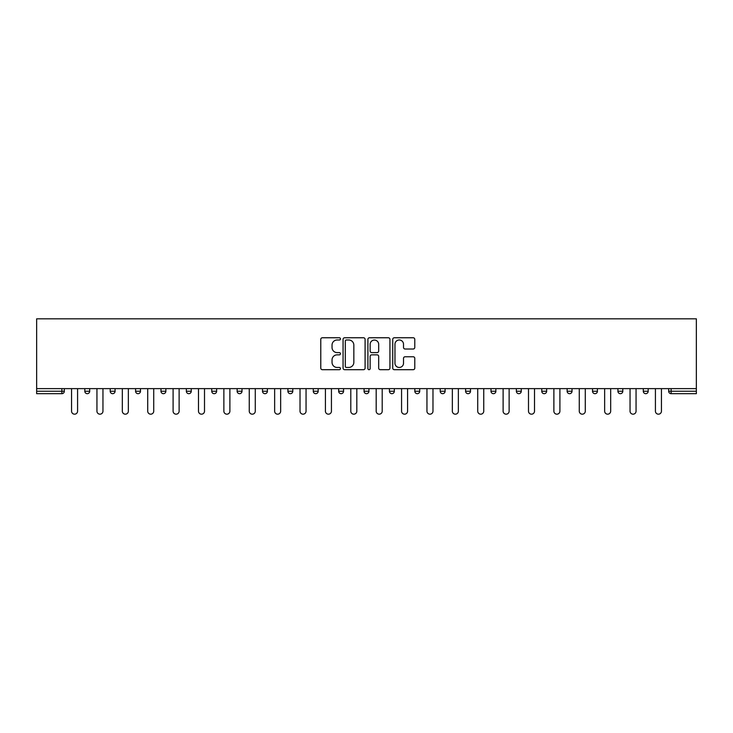 <?xml version="1.0" encoding="UTF-8"?>
<svg xmlns="http://www.w3.org/2000/svg" width="733" height="733" viewBox="0 0 733 733"><rect width="100%" height="100%" fill="white"/><g stroke="black" fill="none" stroke-linecap="round" stroke-linejoin="round"><path stroke-width="1.1" d="M340.46 338.875A1.118 1.118 0 0 0 339.342 337.757L322.373 337.757A1.594 1.594 0 0 0 320.779 339.352L320.779 368.103A1.594 1.594 0 0 0 322.373 369.698L339.342 369.698A1.118 1.118 0 0 0 340.46 368.58A1.118 1.118 0 0 0 339.342 367.462L337.153 367.462A5.113 5.113 0 0 1 332.04 362.349L332.04 359.958A5.113 5.113 0 0 1 337.153 354.845L339.342 354.845A1.118 1.118 0 0 0 340.46 353.727A1.118 1.118 0 0 0 339.342 352.61L337.153 352.61A5.113 5.113 0 0 1 332.04 347.497L332.04 345.096A5.113 5.113 0 0 1 337.153 339.993L339.342 339.993A1.118 1.118 0 0 0 340.46 338.875M413.183 349.018A1.594 1.594 0 0 0 414.777 347.415L414.777 339.352A1.594 1.594 0 0 0 413.183 337.757L394.336 337.757A1.594 1.594 0 0 0 392.732 339.352L392.732 368.103A1.594 1.594 0 0 0 394.336 369.698L413.183 369.698A1.594 1.594 0 0 0 414.777 368.103L414.777 358.355A1.594 1.594 0 0 0 413.183 356.76L405.111 356.76A1.594 1.594 0 0 0 403.517 358.355L403.517 363.192A4.27 4.27 0 0 1 399.247 367.462A4.27 4.27 0 0 1 394.968 363.192L394.968 344.263A4.27 4.27 0 0 1 399.247 339.993A4.27 4.27 0 0 1 403.517 344.263L403.517 347.415A1.594 1.594 0 0 0 405.111 349.018L413.183 349.018M696.35 388.627L36.65 388.627L36.65 318.818L696.35 318.818L696.35 393.676L671.126 393.676A2.437 2.437 0 0 1 668.688 391.239L668.688 388.627L668.688 391.239L696.35 391.239M365.098 339.352A1.594 1.594 0 0 0 363.504 337.757L344.657 337.757A1.594 1.594 0 0 0 343.062 339.352L343.062 368.103A1.594 1.594 0 0 0 344.657 369.698L363.504 369.698A1.594 1.594 0 0 0 365.098 368.103L365.098 339.352M369.496 337.757L388.343 337.757A1.594 1.594 0 0 1 389.938 339.352L389.938 368.103A1.594 1.594 0 0 1 388.343 369.698L380.28 369.698A1.594 1.594 0 0 1 378.677 368.103L378.677 356.44A1.594 1.594 0 0 0 377.083 354.845L371.732 354.845A1.594 1.594 0 0 0 370.138 356.44L370.138 368.58A1.118 1.118 0 0 1 369.02 369.698A1.118 1.118 0 0 1 367.902 368.58L367.902 339.352A1.594 1.594 0 0 1 369.496 337.757M61.874 393.676A2.437 2.437 0 0 0 64.312 391.239L61.874 391.239L61.874 393.676A2.437 2.437 0 0 0 64.312 391.239L64.312 388.627L64.312 391.239A2.437 2.437 0 0 1 61.874 393.676L36.65 393.676L36.65 391.239L61.874 391.239L61.874 388.627M36.65 388.627L36.65 391.239M84.817 388.627L84.817 391.239L84.817 388.627M87.254 393.676A2.437 2.437 0 0 1 84.817 391.239A2.437 2.437 0 0 0 87.254 393.676A2.437 2.437 0 0 0 89.701 391.239L89.701 388.627L89.701 391.239A2.437 2.437 0 0 1 87.254 393.676A2.437 2.437 0 0 1 84.817 391.239L89.701 391.239A2.437 2.437 0 0 1 87.254 393.676M110.207 388.627L110.207 391.239L110.207 388.627M115.081 388.627L115.081 391.239L115.081 388.627M135.587 388.627L135.587 391.239L135.587 388.627M140.47 388.627L140.47 391.239L140.47 388.627M160.976 388.627L160.976 391.239L160.976 388.627M165.86 388.627L165.86 391.239L165.86 388.627M186.356 388.627L186.356 391.239L186.356 388.627M191.24 388.627L191.24 391.239L191.24 388.627M216.629 388.627L216.629 391.239L211.745 391.239A2.437 2.437 0 0 0 214.183 393.676A2.437 2.437 0 0 1 211.745 391.239L211.745 388.627M237.135 388.627L237.135 391.239L237.135 388.627M242.009 388.627L242.009 391.239L242.009 388.627M262.515 388.627L262.515 391.239L262.515 388.627M267.398 388.627L267.398 391.239L267.398 388.627M287.904 388.627L287.904 391.239L287.904 388.627M292.788 388.627L292.788 391.239L292.788 388.627M313.284 388.627L313.284 391.239L313.284 388.627M318.168 388.627L318.168 391.239L318.168 388.627M338.673 388.627L338.673 391.239L338.673 388.627M343.557 388.627L343.557 391.239A2.437 2.437 0 0 1 341.111 393.676A2.437 2.437 0 0 1 338.673 391.239L343.557 391.239A2.437 2.437 0 0 1 341.111 393.676M364.063 388.627L364.063 391.239L364.063 388.627M368.937 388.627L368.937 391.239L368.937 388.627M389.443 388.627L389.443 391.239L389.443 388.627M394.327 388.627L394.327 391.239L394.327 388.627M419.716 388.627L419.716 391.239A2.437 2.437 0 0 1 417.269 393.676A2.437 2.437 0 0 1 414.832 391.239L414.832 388.627M445.096 388.627L445.096 391.239A2.437 2.437 0 0 1 442.659 393.676A2.437 2.437 0 0 1 440.212 391.239L440.212 388.627M470.485 388.627L470.485 391.239A2.437 2.437 0 0 1 468.039 393.676A2.437 2.437 0 0 1 465.602 391.239L465.602 388.627M495.865 388.627L495.865 391.239A2.437 2.437 0 0 1 493.428 393.676A2.437 2.437 0 0 1 490.991 391.239L490.991 388.627M518.817 393.676A2.437 2.437 0 0 0 521.255 391.239L521.255 388.627L521.255 391.239A2.437 2.437 0 0 1 518.817 393.676A2.437 2.437 0 0 1 516.371 391.239L516.371 388.627M546.644 388.627L546.644 391.239A2.437 2.437 0 0 1 544.198 393.676A2.437 2.437 0 0 1 541.76 391.239L541.76 388.627M567.14 388.627L567.14 391.239L567.14 388.627M572.024 388.627L572.024 391.239A2.437 2.437 0 0 1 569.587 393.676A2.437 2.437 0 0 1 567.14 391.239L572.024 391.239A2.437 2.437 0 0 1 569.587 393.676M597.413 388.627L597.413 391.239A2.437 2.437 0 0 1 594.967 393.676A2.437 2.437 0 0 1 592.53 391.239L592.53 388.627M617.919 388.627L617.919 391.239L617.919 388.627M622.793 388.627L622.793 391.239A2.437 2.437 0 0 1 620.356 393.676A2.437 2.437 0 0 1 617.919 391.239L622.793 391.239A2.437 2.437 0 0 1 620.356 393.676A2.437 2.437 0 0 0 622.793 391.239M643.299 391.239A2.437 2.437 0 0 0 645.746 393.676A2.437 2.437 0 0 0 648.183 391.239L648.183 388.627L648.183 391.239L643.299 391.239A2.437 2.437 0 0 0 645.746 393.676A2.437 2.437 0 0 1 643.299 391.239L643.299 388.627M112.644 393.676A2.437 2.437 0 0 1 110.207 391.239A2.437 2.437 0 0 0 112.644 393.676A2.437 2.437 0 0 0 115.081 391.239A2.437 2.437 0 0 1 112.644 393.676A2.437 2.437 0 0 1 110.207 391.239L115.081 391.239A2.437 2.437 0 0 1 112.644 393.676M138.033 393.676A2.437 2.437 0 0 1 135.587 391.239A2.437 2.437 0 0 0 138.033 393.676A2.437 2.437 0 0 0 140.47 391.239A2.437 2.437 0 0 1 138.033 393.676A2.437 2.437 0 0 1 135.587 391.239L140.47 391.239A2.437 2.437 0 0 1 138.033 393.676M163.413 393.676A2.437 2.437 0 0 1 160.976 391.239A2.437 2.437 0 0 0 163.413 393.676A2.437 2.437 0 0 0 165.86 391.239A2.437 2.437 0 0 1 163.413 393.676A2.437 2.437 0 0 1 160.976 391.239L165.86 391.239A2.437 2.437 0 0 1 163.413 393.676M188.802 393.676A2.437 2.437 0 0 1 186.356 391.239A2.437 2.437 0 0 0 188.802 393.676A2.437 2.437 0 0 0 191.24 391.239A2.437 2.437 0 0 1 188.802 393.676A2.437 2.437 0 0 1 186.356 391.239L191.24 391.239A2.437 2.437 0 0 1 188.802 393.676M214.183 393.676A2.437 2.437 0 0 0 216.629 391.239A2.437 2.437 0 0 1 214.183 393.676A2.437 2.437 0 0 1 211.745 391.239M239.572 393.676A2.437 2.437 0 0 1 237.135 391.239A2.437 2.437 0 0 0 239.572 393.676A2.437 2.437 0 0 0 242.009 391.239A2.437 2.437 0 0 1 239.572 393.676A2.437 2.437 0 0 1 237.135 391.239L242.009 391.239A2.437 2.437 0 0 1 239.572 393.676M264.961 393.676A2.437 2.437 0 0 1 262.515 391.239L267.398 391.239A2.437 2.437 0 0 1 264.961 393.676A2.437 2.437 0 0 0 267.398 391.239M290.341 393.676A2.437 2.437 0 0 1 287.904 391.239L292.788 391.239A2.437 2.437 0 0 1 290.341 393.676A2.437 2.437 0 0 0 292.788 391.239M315.731 393.676A2.437 2.437 0 0 1 313.284 391.239A2.437 2.437 0 0 0 315.731 393.676A2.437 2.437 0 0 0 318.168 391.239A2.437 2.437 0 0 1 315.731 393.676A2.437 2.437 0 0 1 313.284 391.239L318.168 391.239A2.437 2.437 0 0 1 315.731 393.676M366.5 393.676A2.437 2.437 0 0 1 364.063 391.239L368.937 391.239A2.437 2.437 0 0 1 366.5 393.676A2.437 2.437 0 0 0 368.937 391.239M391.889 393.676A2.437 2.437 0 0 1 389.443 391.239A2.437 2.437 0 0 0 391.889 393.676A2.437 2.437 0 0 0 394.327 391.239A2.437 2.437 0 0 1 391.889 393.676A2.437 2.437 0 0 1 389.443 391.239L394.327 391.239A2.437 2.437 0 0 1 391.889 393.676M346.416 339.993A1.118 1.118 0 0 0 345.298 341.111L345.298 366.344A1.118 1.118 0 0 0 346.416 367.462L348.734 367.462A5.113 5.113 0 0 0 353.837 362.349L353.837 345.096A5.113 5.113 0 0 0 348.734 339.993L346.416 339.993M378.677 344.345A4.27 4.27 0 0 0 374.407 340.066A4.27 4.27 0 0 0 370.138 344.345L370.138 351.006A1.594 1.594 0 0 0 371.732 352.61L377.083 352.61A1.594 1.594 0 0 0 378.677 351.006L378.677 344.345M71.559 388.627L71.559 411.167A3.014 3.014 0 0 0 74.564 414.182A3.014 3.014 0 0 0 77.579 411.167L77.579 388.627M96.939 388.627L96.939 411.167A3.014 3.014 0 0 0 99.954 414.182A3.014 3.014 0 0 0 102.959 411.167L102.959 388.627M122.329 388.627L122.329 411.167A3.014 3.014 0 0 0 125.334 414.182A3.014 3.014 0 0 0 128.348 411.167L128.348 388.627M147.709 388.627L147.709 411.167A3.014 3.014 0 0 0 150.723 414.182A3.014 3.014 0 0 0 153.728 411.167L153.728 388.627M173.098 388.627L173.098 411.167A3.014 3.014 0 0 0 176.112 414.182A3.014 3.014 0 0 0 179.118 411.167L179.118 388.627M198.487 388.627L198.487 411.167A3.014 3.014 0 0 0 201.493 414.182A3.014 3.014 0 0 0 204.507 411.167L204.507 388.627M223.867 388.627L223.867 411.167A3.014 3.014 0 0 0 226.882 414.182A3.014 3.014 0 0 0 229.887 411.167L229.887 388.627M249.257 388.627L249.257 411.167A3.014 3.014 0 0 0 252.262 414.182A3.014 3.014 0 0 0 255.276 411.167L255.276 388.627M274.637 388.627L274.637 411.167A3.014 3.014 0 0 0 277.651 414.182A3.014 3.014 0 0 0 280.657 411.167L280.657 388.627M300.026 388.627L300.026 411.167A3.014 3.014 0 0 0 303.041 414.182A3.014 3.014 0 0 0 306.046 411.167L306.046 388.627M325.415 388.627L325.415 411.167A3.014 3.014 0 0 0 328.421 414.182A3.014 3.014 0 0 0 331.435 411.167L331.435 388.627M350.795 388.627L350.795 411.167A3.014 3.014 0 0 0 353.81 414.182A3.014 3.014 0 0 0 356.815 411.167L356.815 388.627M376.185 388.627L376.185 411.167A3.014 3.014 0 0 0 379.19 414.182A3.014 3.014 0 0 0 382.205 411.167L382.205 388.627M401.565 388.627L401.565 411.167A3.014 3.014 0 0 0 404.579 414.182A3.014 3.014 0 0 0 407.585 411.167L407.585 388.627M426.954 388.627L426.954 411.167A3.014 3.014 0 0 0 429.959 414.182A3.014 3.014 0 0 0 432.974 411.167L432.974 388.627M452.343 388.627L452.343 411.167A3.014 3.014 0 0 0 455.349 414.182A3.014 3.014 0 0 0 458.363 411.167L458.363 388.627M477.724 388.627L477.724 411.167A3.014 3.014 0 0 0 480.738 414.182A3.014 3.014 0 0 0 483.743 411.167L483.743 388.627M503.113 388.627L503.113 411.167A3.014 3.014 0 0 0 506.118 414.182A3.014 3.014 0 0 0 509.133 411.167L509.133 388.627M528.493 388.627L528.493 411.167A3.014 3.014 0 0 0 531.507 414.182A3.014 3.014 0 0 0 534.513 411.167L534.513 388.627M553.882 388.627L553.882 411.167A3.014 3.014 0 0 0 556.888 414.182A3.014 3.014 0 0 0 559.902 411.167L559.902 388.627M579.272 388.627L579.272 411.167A3.014 3.014 0 0 0 582.277 414.182A3.014 3.014 0 0 0 585.291 411.167L585.291 388.627M604.652 388.627L604.652 411.167A3.014 3.014 0 0 0 607.666 414.182A3.014 3.014 0 0 0 610.671 411.167L610.671 388.627M630.041 388.627L630.041 411.167A3.014 3.014 0 0 0 633.046 414.182A3.014 3.014 0 0 0 636.061 411.167L636.061 388.627M655.421 388.627L655.421 411.167A3.014 3.014 0 0 0 658.436 414.182A3.014 3.014 0 0 0 661.441 411.167L661.441 388.627M671.126 388.627L671.126 393.676M417.269 393.676A2.437 2.437 0 0 0 419.716 391.239L414.832 391.239M442.659 393.676A2.437 2.437 0 0 0 445.096 391.239L440.212 391.239M468.039 393.676A2.437 2.437 0 0 0 470.485 391.239L465.602 391.239M493.428 393.676A2.437 2.437 0 0 0 495.865 391.239L490.991 391.239M521.255 391.239L516.371 391.239M544.198 393.676A2.437 2.437 0 0 0 546.644 391.239L541.76 391.239M594.967 393.676A2.437 2.437 0 0 0 597.413 391.239L592.53 391.239M645.746 393.676A2.437 2.437 0 0 0 648.183 391.239"/></g></svg>
